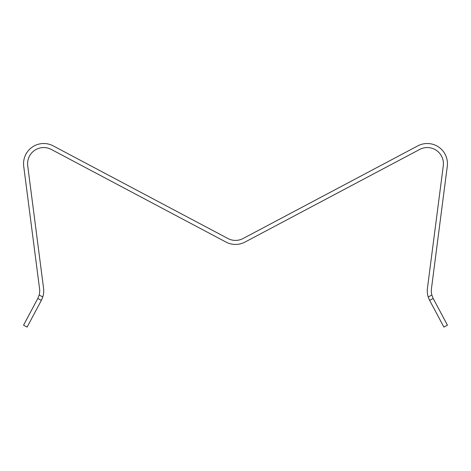 <?xml version="1.0" encoding="UTF-8"?>
<svg xmlns="http://www.w3.org/2000/svg" width="471" height="471" viewBox="0 0 471 471"><rect width="100%" height="100%" fill="white"/><g stroke="black" fill="none" stroke-linecap="round" stroke-linejoin="round"><path stroke-width="0.71" d="M429.64 300.368L433.202 298.473L447.45 325.19L443.888 327.086L429.64 300.368L428.21 296.977A20.188 20.188 0 0 1 427.433 288.281L443.282 165.774A16.149 16.149 0 0 0 419.696 149.437L244.955 242.094A20.188 20.188 0 0 1 226.045 242.094L51.304 149.437A16.149 16.149 0 0 0 27.718 165.774L43.568 288.281A20.188 20.188 0 0 1 42.79 296.977L41.36 300.368L37.798 298.473L39.152 295.034A16.149 16.149 0 0 0 39.564 288.8L23.715 166.292A20.188 20.188 0 0 1 53.194 145.869L227.935 238.526A16.149 16.149 0 0 0 243.065 238.526L417.806 145.869A20.188 20.188 0 0 1 447.285 166.292L431.436 288.8A16.149 16.149 0 0 0 431.848 295.034L428.21 296.977M433.202 298.473L431.848 295.034M39.152 295.034L42.79 296.977M23.55 325.19L27.112 327.086L23.55 325.19L37.798 298.473M27.112 327.086L41.36 300.368"/></g></svg>
